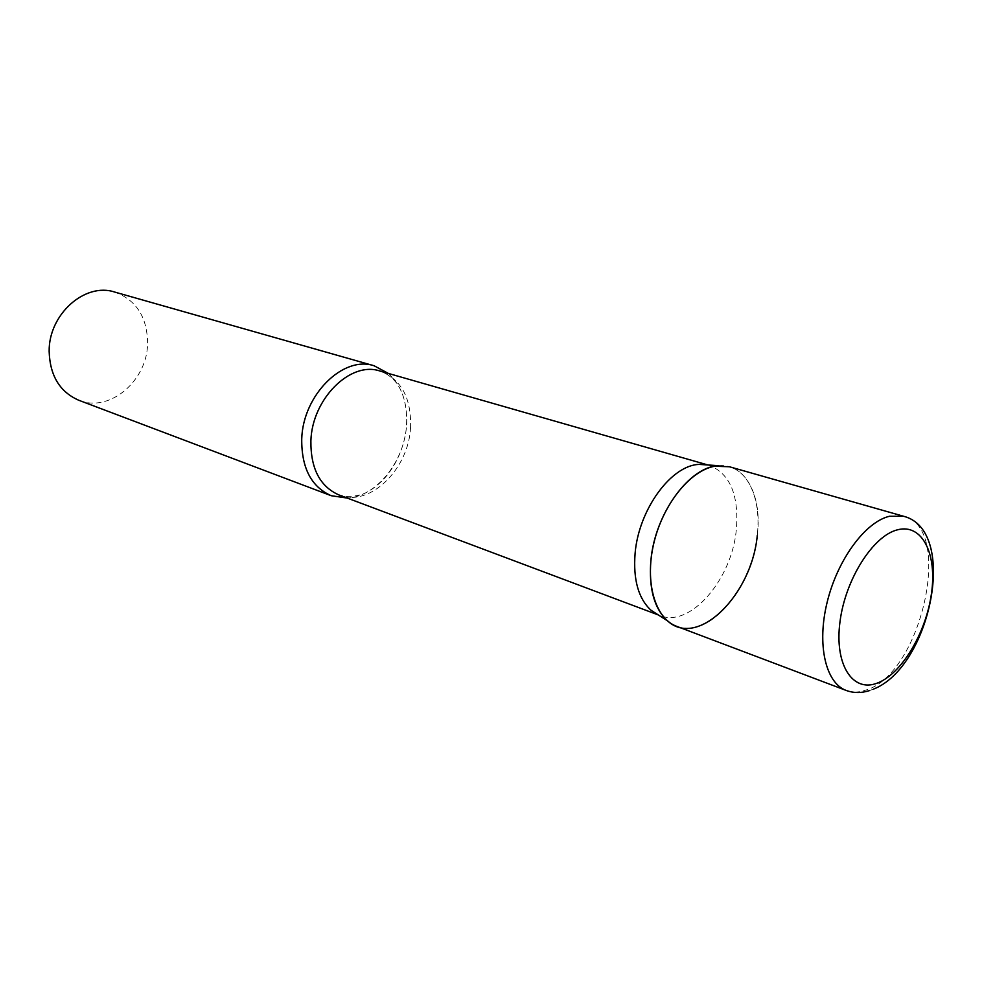 <?xml version="1.0" encoding="UTF-8"?>
<svg xmlns="http://www.w3.org/2000/svg" width="983" height="983" viewBox="0 0 983 983"><rect width="100%" height="100%" fill="white"/><g stroke="black" fill="none" stroke-linecap="round" stroke-linejoin="round"><path stroke-width="0.74" stroke-dasharray="4.92 3.69" d="M676.66 626.331C683.038 628.702 689.857 628.862 697.107 626.835C722.579 619.622 747.768 584.418 755.472 546.597C763.349 508.789 752.474 473.315 729.398 466.753M707.563 464.947L709.517 465.438C730.197 473.843 739.13 495.371 736.292 530.021C731.721 579.896 689.931 628.223 659.9 615.542L658.045 614.768M388.408 373.442C401.568 385.434 407.613 402.502 406.557 424.631C404.787 461.076 376.391 496.894 347.22 498.062M114.63 292.037C136.158 299.913 147.155 316.895 147.597 342.944C147.659 380.482 109.691 413.093 78.849 400.29M718.782 465.696C745.458 463.288 762.366 495.924 757.291 535.28M846.191 690.447C852.298 692.696 858.896 692.56 865.998 690.041C921.464 673.92 954.21 527.453 903.746 516.308M410.575 427.04C408.916 469.198 369.534 507.695 338.938 494.953C351.238 498.492 363.489 494.351 366.868 492.237C374.277 488.33 381.146 482.53 387.462 474.838C398.606 460.351 405.033 443.726 406.716 424.963C407.257 395.559 398.312 377.583 379.905 371.009C401.125 379.106 411.349 397.783 410.575 427.04M869.427 690.619L873.703 689.022M659.9 615.542L658.327 614.953M709.517 465.438L707.895 464.971"/><path stroke-width="1.47" d="M873.703 689.022C930.557 666.769 958.806 530.39 903.746 516.308L729.398 466.753L714.69 466.237C690.005 470.611 662.825 504.439 653.769 543.439C644.529 582.428 655.12 618.516 676.66 626.331L846.191 690.447C853.539 693.138 861.28 693.199 869.427 690.619M658.045 614.768L651.053 610.271C638.385 598.61 633.064 579.626 635.104 553.318C638.717 509.391 671.414 464.984 699.269 464.406L707.563 464.947M757.291 535.28C752.007 594.74 697.721 648.977 667.506 620.851C654.199 608.575 648.669 588.436 650.906 560.445C654.862 513.691 689.525 466.323 718.782 465.696L699.269 464.406M347.22 498.062L331.21 495.715C311.316 486.855 301.498 467.994 301.732 439.106C302.825 394.994 343.276 355.182 374.154 365.787L388.408 373.442M331.21 495.715L78.849 400.29C59.816 391.971 49.924 375.653 49.15 351.336C48.634 314.29 85.042 282.146 114.63 292.037L374.154 365.787M903.746 516.308L889.517 516.259C865.409 521.838 837.577 559.45 827.207 602.001C816.652 644.541 825.585 683.013 846.191 690.447M897.725 529.751C873.223 535.465 845.282 579.331 839.986 621.797C834.309 664.373 852.384 692.45 876.725 683.308C901.006 674.78 925.875 633.519 931.429 593.83C937.315 554.068 922.324 523.398 897.725 529.751M658.327 614.953L338.938 494.953C319.979 486.536 310.628 468.535 310.886 440.949C312.004 398.865 350.538 360.847 379.905 371.009L707.895 464.971M651.053 610.271L667.506 620.851"/></g></svg>
